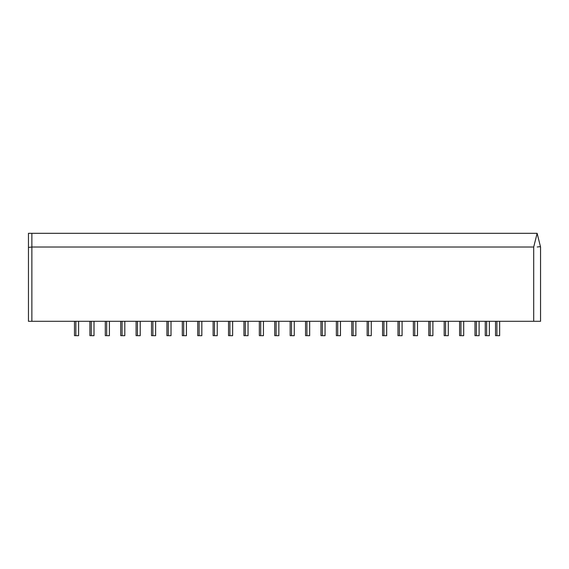 <?xml version="1.0" encoding="UTF-8"?>
<svg xmlns="http://www.w3.org/2000/svg" width="569" height="569" viewBox="0 0 569 569"><rect width="100%" height="100%" fill="white"/><g stroke="black" fill="none" stroke-linecap="round" stroke-linejoin="round"><path stroke-width="0.85" d="M28.45 247.437L31.871 247.017L31.871 233.326L28.45 233.326L28.45 321.3L31.871 321.3L31.871 247.017L28.45 247.437L28.45 233.326L31.871 233.326L31.871 321.3L533.701 321.3L533.701 247.017L31.871 247.017L533.701 247.017L533.701 321.3L28.45 321.3L28.45 247.437M540.55 247.017L540.55 321.3L540.55 247.017L537.129 233.326L540.55 247.017C540.294 246.654 539.192 246.654 537.228 247.017M476.367 335.674L475.684 335.674L476.367 335.674L476.367 321.3M479.105 335.674L477.05 335.674L479.105 335.674L479.105 321.3L479.105 335.674M460.961 335.674L460.278 335.674L460.961 335.674L460.961 321.3M463.699 335.674L461.644 335.674L463.699 335.674L463.699 321.3L463.699 335.674M445.555 335.674L444.873 335.674L445.555 335.674L445.555 321.3M448.294 335.674L446.245 335.674L448.294 335.674L448.294 321.3L448.294 335.674M430.157 335.674L429.467 335.674L430.157 335.674L430.157 321.3M432.895 335.674L430.84 335.674L432.895 335.674L432.895 321.3L432.895 335.674M414.751 335.674L414.068 335.674L414.751 335.674L414.751 321.3M417.49 335.674L415.434 335.674L417.49 335.674L417.49 321.3L417.49 335.674M399.346 335.674L398.663 335.674L399.346 335.674L399.346 321.3M402.084 335.674L400.028 335.674L402.084 335.674L402.084 321.3L402.084 335.674M383.94 335.674L383.257 335.674L383.94 335.674L383.94 321.3M386.678 335.674L384.63 335.674L386.678 335.674L386.678 321.3L386.678 335.674M368.541 335.674L367.851 335.674L368.541 335.674L368.541 321.3M371.28 335.674L369.224 335.674L371.28 335.674L371.28 321.3L371.28 335.674M353.136 335.674L352.446 335.674L353.136 335.674L353.136 321.3M355.874 335.674L353.818 335.674L355.874 335.674L355.874 321.3L355.874 335.674M337.73 335.674L337.047 335.674L337.73 335.674L337.73 321.3M340.468 335.674L338.413 335.674L340.468 335.674L340.468 321.3L340.468 335.674M322.324 335.674L321.641 335.674L322.324 335.674L322.324 321.3M325.063 335.674L323.007 335.674L325.063 335.674L325.063 321.3L325.063 335.674M306.919 335.674L306.236 335.674L306.919 335.674L306.919 321.3M309.657 335.674L307.609 335.674L309.657 335.674L309.657 321.3L309.657 335.674M291.52 335.674L290.83 335.674L291.52 335.674L291.52 321.3M294.258 335.674L292.203 335.674L294.258 335.674L294.258 321.3L294.258 335.674M276.114 335.674L275.432 335.674L276.114 335.674L276.114 321.3M278.853 335.674L276.797 335.674L278.853 335.674L278.853 321.3L278.853 335.674M260.709 335.674L260.026 335.674L260.709 335.674L260.709 321.3M263.447 335.674L261.391 335.674L263.447 335.674L263.447 321.3L263.447 335.674M245.303 335.674L244.62 335.674L245.303 335.674L245.303 321.3M248.041 335.674L245.993 335.674L248.041 335.674L248.041 321.3L248.041 335.674M229.904 335.674L229.215 335.674L229.904 335.674L229.904 321.3M232.643 335.674L230.587 335.674L232.643 335.674L232.643 321.3L232.643 335.674M214.499 335.674L213.809 335.674L214.499 335.674L214.499 321.3M217.237 335.674L215.182 335.674L217.237 335.674L217.237 321.3L217.237 335.674M199.093 335.674L198.41 335.674L199.093 335.674L199.093 321.3M201.831 335.674L199.776 335.674L201.831 335.674L201.831 321.3L201.831 335.674M183.687 335.674L183.005 335.674L183.687 335.674L183.687 321.3M186.426 335.674L184.37 335.674L186.426 335.674L186.426 321.3L186.426 335.674M168.282 335.674L167.599 335.674L168.282 335.674L168.282 321.3M171.02 335.674L168.972 335.674L171.02 335.674L171.02 321.3L171.02 335.674M152.883 335.674L152.193 335.674L152.883 335.674L152.883 321.3M155.622 335.674L153.566 335.674L155.622 335.674L155.622 321.3L155.622 335.674M137.478 335.674L136.795 335.674L137.478 335.674L137.478 321.3M140.216 335.674L138.16 335.674L140.216 335.674L140.216 321.3L140.216 335.674M122.072 335.674L121.389 335.674L122.072 335.674L122.072 321.3M124.81 335.674L122.755 335.674L124.81 335.674L124.81 321.3L124.81 335.674M106.666 335.674L105.983 335.674L106.666 335.674L106.666 321.3M109.404 335.674L107.356 335.674L109.404 335.674L109.404 321.3L109.404 335.674M91.268 335.674L90.578 335.674L91.268 335.674L91.268 321.3M94.006 335.674L91.95 335.674L94.006 335.674L94.006 321.3L94.006 335.674M75.862 335.674L75.179 335.674L75.862 335.674L75.862 321.3M78.6 335.674L76.545 335.674L78.6 335.674L78.6 321.3L78.6 335.674M489.376 335.674L487.32 335.674L489.376 335.674L489.376 321.3L489.376 335.674M486.637 335.674L485.954 335.674L486.637 335.674L486.637 321.3M499.646 335.674L497.591 335.674L499.646 335.674L499.646 321.3L499.646 335.674M496.908 335.674L496.218 335.674L496.908 335.674L496.908 321.3M540.55 321.3L533.701 321.3L540.55 321.3M537.129 233.326L533.701 247.017L537.129 233.326L31.871 233.326L537.129 233.326M474.994 335.674L474.994 321.3M459.596 335.674L459.596 321.3M444.19 335.674L444.19 321.3M428.784 335.674L428.784 321.3M413.379 335.674L413.379 321.3M397.98 335.674L397.98 321.3M382.574 335.674L382.574 321.3M367.169 335.674L367.169 321.3M351.763 335.674L351.763 321.3M336.357 335.674L336.357 321.3M320.959 335.674L320.959 321.3M305.553 335.674L305.553 321.3M290.147 335.674L290.147 321.3M274.742 335.674L274.742 321.3M259.343 335.674L259.343 321.3M243.937 335.674L243.937 321.3M228.532 335.674L228.532 321.3M213.126 335.674L213.126 321.3M197.72 335.674L197.72 321.3M182.322 335.674L182.322 321.3M166.916 335.674L166.916 321.3M151.51 335.674L151.51 321.3M136.105 335.674L136.105 321.3M120.706 335.674L120.706 321.3M105.301 335.674L105.301 321.3M89.895 335.674L89.895 321.3M74.489 335.674L74.489 321.3M485.265 335.674L485.265 321.3M495.535 335.674L495.535 321.3"/></g></svg>
